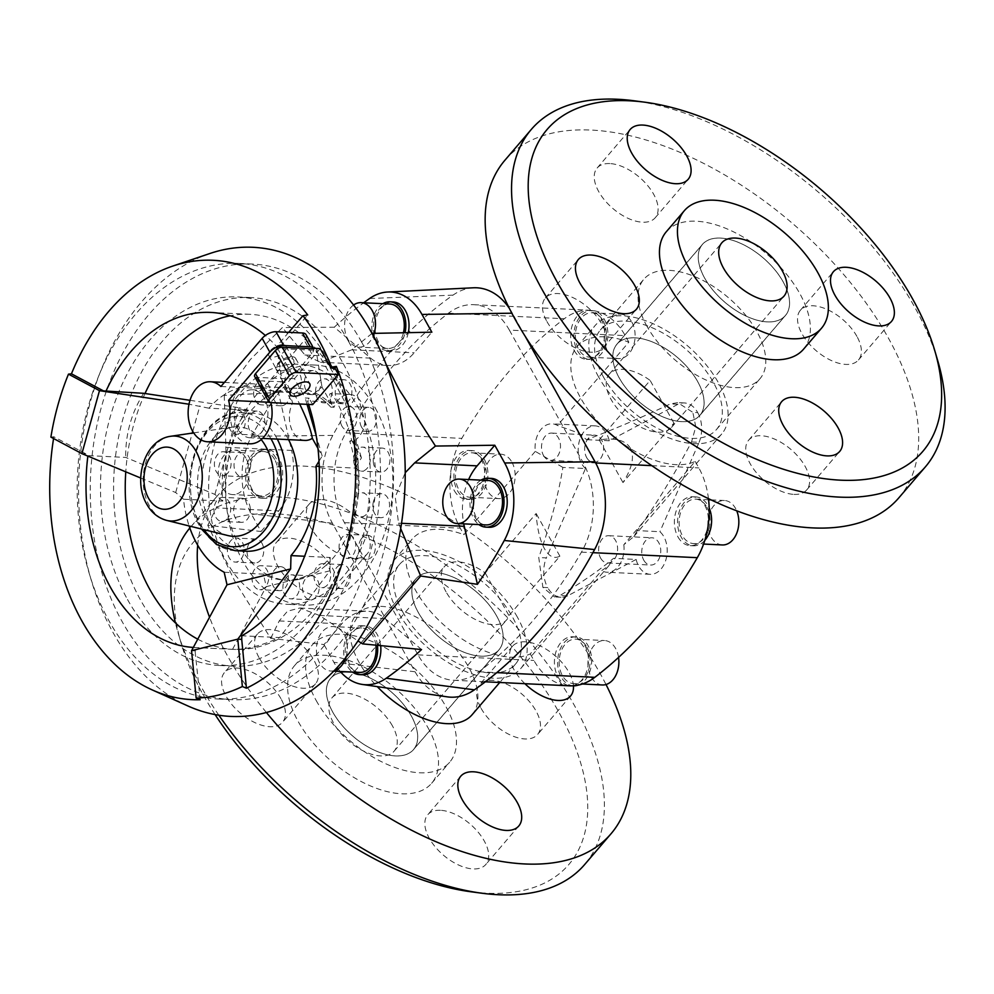 <?xml version="1.0" encoding="UTF-8"?>
<svg xmlns="http://www.w3.org/2000/svg" width="994" height="994" viewBox="0 0 994 994"><rect width="100%" height="100%" fill="white"/><g stroke="black" fill="none" stroke-linecap="round" stroke-linejoin="round"><path stroke-width="0.75" stroke-dasharray="4.97 3.73" d="M524.907 683.686A38.232 20.501 -139.4 0 1 514.072 669.819A38.232 20.501 -139.4 0 1 512.506 646.262A38.232 20.501 -139.4 0 1 539.854 645.789A38.232 20.501 -139.4 0 1 569.003 672.441A38.232 20.501 -139.4 0 1 573.439 685.81M481.084 708.312A38.232 20.501 40.6 0 0 510.233 734.976A38.232 20.501 40.6 0 0 537.58 734.504A38.232 20.501 40.6 0 0 536.014 710.946A38.232 20.501 40.6 0 0 506.865 684.294A38.232 20.501 40.6 0 0 479.518 684.767A38.232 20.501 40.6 0 0 481.084 708.312M321.957 499.609A38.232 20.501 -139.4 0 1 359.642 521.465A38.232 20.501 -139.4 0 1 367.295 553.795A38.232 20.501 -139.4 0 1 354.585 558.243A38.232 20.501 -139.4 0 1 316.9 536.387A38.232 20.501 -139.4 0 1 309.233 504.057A38.232 20.501 -139.4 0 1 321.957 499.609M321.596 596.748A38.232 20.501 40.6 0 0 334.307 592.3A38.232 20.501 40.6 0 0 326.653 559.97A38.232 20.501 40.6 0 0 288.968 538.114A38.232 20.501 40.6 0 0 276.245 542.562A38.232 20.501 40.6 0 0 283.911 574.892A38.232 20.501 40.6 0 0 321.596 596.748M259.024 657.593A38.232 20.501 -139.4 0 1 257.458 634.035A38.232 20.501 -139.4 0 1 284.806 633.563A38.232 20.501 -139.4 0 1 313.955 660.227A38.232 20.501 -139.4 0 1 315.52 683.773A38.232 20.501 -139.4 0 1 288.173 684.245A38.232 20.501 -139.4 0 1 259.024 657.593M280.967 698.72A38.232 20.501 40.6 0 0 251.817 672.068A38.232 20.501 40.6 0 0 224.47 672.54A38.232 20.501 40.6 0 0 226.036 696.098A38.232 20.501 40.6 0 0 255.185 722.75A38.232 20.501 40.6 0 0 282.532 722.278A38.232 20.501 40.6 0 0 280.967 698.72M440.454 810.296A38.232 20.501 40.6 0 0 427.743 814.745A38.232 20.501 40.6 0 0 435.409 847.074A38.232 20.501 40.6 0 0 473.094 868.93A38.232 20.501 40.6 0 0 485.805 864.482A38.232 20.501 40.6 0 0 478.139 832.152A38.232 20.501 40.6 0 0 440.454 810.296M197.694 545.197A259.397 139.098 -139.4 0 1 217.027 496.242A259.397 139.098 -139.4 0 1 402.607 493.049A259.397 139.098 -139.4 0 1 600.401 673.957A259.397 139.098 -139.4 0 1 606.017 684.518M266.38 712.487A259.397 139.098 -139.4 0 1 227.638 656.09A259.397 139.098 -139.4 0 1 209.548 617.262M189.829 528A259.397 139.098 -139.4 0 1 190.637 527.044A259.397 139.098 -139.4 0 1 376.217 523.85A259.397 139.098 -139.4 0 1 574.01 704.758A259.397 139.098 -139.4 0 1 584.609 864.594M218.854 715.22A259.397 139.098 -139.4 0 1 201.248 686.891A259.397 139.098 -139.4 0 1 178.001 632.594A259.397 139.098 -139.4 0 1 175.429 622.915M215.089 714.574A247.382 132.662 -139.4 0 1 203.273 695.005A247.382 132.662 -139.4 0 1 181.119 643.23A247.382 132.662 -139.4 0 1 301.12 516.843A247.382 132.662 -139.4 0 1 558.777 712.039A247.382 132.662 -139.4 0 1 471.268 891.817M402.57 611.633A76.451 41.002 40.6 0 0 460.868 664.949A76.451 41.002 40.6 0 0 515.563 664.004A76.451 41.002 40.6 0 0 512.432 616.901A76.451 41.002 40.6 0 0 454.134 563.573A76.451 41.002 40.6 0 0 399.439 564.517A76.451 41.002 40.6 0 0 402.57 611.633M472.075 714.761A76.451 41.002 40.6 0 0 468.944 667.645A76.451 41.002 40.6 0 0 410.659 614.329A76.451 41.002 40.6 0 0 355.951 615.274A76.451 41.002 40.6 0 0 359.082 662.389A76.451 41.002 40.6 0 0 377.26 686.618M427.929 727.633A90.317 48.433 -139.4 0 1 431.62 783.284A90.317 48.433 -139.4 0 1 367.01 784.403A90.317 48.433 -139.4 0 1 298.138 721.408A90.317 48.433 -139.4 0 1 294.448 665.756A90.317 48.433 -139.4 0 1 359.058 664.651A90.317 48.433 -139.4 0 1 427.929 727.633M316.129 700.41A90.317 48.433 40.6 0 0 385.001 763.392A90.317 48.433 40.6 0 0 449.611 762.286A90.317 48.433 40.6 0 0 445.921 706.635A90.317 48.433 40.6 0 0 377.049 643.652A90.317 48.433 40.6 0 0 312.439 644.758A90.317 48.433 40.6 0 0 316.129 700.41M585.528 468.509A22.937 15.929 92.7 0 1 581.565 463.515A22.937 15.929 92.7 0 1 580.086 438.752A22.937 15.929 92.7 0 1 595.257 425.892A22.937 15.929 92.7 0 1 606.762 434.105A22.937 15.929 92.7 0 1 609.285 440.764L677.933 404.285A26.304 18.277 92.7 0 1 684.369 402.943A26.304 18.277 92.7 0 1 697.689 412.597L692.83 412.361L695.788 426.799L691.538 441.945C673.51 476.039 655.419 505.586 637.241 530.61L659.904 531.703A22.937 15.929 92.7 0 1 663.855 536.698A22.937 15.929 92.7 0 1 665.346 561.448A22.937 15.929 92.7 0 1 650.163 574.308A22.937 15.929 92.7 0 1 638.67 566.095A22.937 15.929 92.7 0 1 636.135 559.436L613.484 558.355C601.059 569.04 583.205 581.44 559.92 595.555L554.466 596.947L542.886 587.379L538.76 557.535C550.763 523.155 558.802 493.123 562.865 467.416L585.528 468.509L546.327 557.895L538.76 557.535M562.865 467.416L535.281 451.375A22.937 15.929 92.7 0 1 552.105 423.829A22.937 15.929 92.7 0 1 557.472 425.469L577.738 432.713L586.634 439.683C613.161 429.669 641.068 417.753 670.366 403.924L677.784 402.632L692.83 412.361M543.507 455.488A13.655 9.48 -87.3 0 0 550.353 460.371A13.655 9.48 -87.3 0 0 559.386 452.717A13.655 9.48 -87.3 0 0 558.504 437.994A13.655 9.48 -87.3 0 0 551.658 433.098A13.655 9.48 -87.3 0 0 542.625 440.752A13.655 9.48 -87.3 0 0 543.507 455.488M586.659 457.563A13.655 9.48 -87.3 0 0 593.505 462.446A13.655 9.48 -87.3 0 0 602.538 454.792A13.655 9.48 -87.3 0 0 601.656 440.056A13.655 9.48 -87.3 0 0 594.81 435.173A13.655 9.48 -87.3 0 0 585.777 442.827A13.655 9.48 -87.3 0 0 586.659 457.563M600.612 558.081A13.655 9.48 -87.3 0 0 607.458 562.964A13.655 9.48 -87.3 0 0 616.491 555.311A13.655 9.48 -87.3 0 0 615.609 540.574A13.655 9.48 -87.3 0 0 608.763 535.691A13.655 9.48 -87.3 0 0 599.73 543.345A13.655 9.48 -87.3 0 0 600.612 558.081M643.764 560.156A13.655 9.48 -87.3 0 0 650.61 565.039A13.655 9.48 -87.3 0 0 659.643 557.385A13.655 9.48 -87.3 0 0 658.761 542.649A13.655 9.48 -87.3 0 0 651.915 537.766A13.655 9.48 -87.3 0 0 642.882 545.42A13.655 9.48 -87.3 0 0 643.764 560.156M375.297 408.074A120.137 83.459 92.7 0 1 383.063 537.729A120.137 83.459 92.7 0 1 303.568 605.085A120.137 83.459 92.7 0 1 243.344 562.095A120.137 83.459 92.7 0 1 235.566 432.427A120.137 83.459 92.7 0 1 315.073 365.071A120.137 83.459 92.7 0 1 375.297 408.074M421.555 649.554L385.2 618.603A54.608 37.934 -87.3 0 0 367.606 611.26A54.608 37.934 -87.3 0 0 341.675 623.934L324.007 644.559L270.703 638.347L234.882 581.316L207.783 525.292L261.074 531.504L251.209 513.761A62.647 43.512 92.7 0 1 251.581 436.267A460.21 319.683 92.7 0 1 278.432 392.406L224.271 395.413L250.239 359.629L282.408 327.548L334.307 327.188L370.663 358.138A54.608 37.934 -87.3 0 0 388.256 365.481A54.608 37.934 -87.3 0 0 414.187 352.808L431.856 332.182M270.703 638.347L279.227 620.939L287.49 611.186L299.84 608.017L319.472 615.448L357.964 640.919M400.694 528.609L398.544 523.155L395.252 496.975L405.217 472.697M330.803 407.13L334.034 407.291A24.03 16.687 92.7 0 1 349.689 394.456A24.03 16.687 92.7 0 1 349.826 394.456A120.137 83.459 -87.3 0 0 297.914 364.251A120.137 83.459 -87.3 0 0 218.419 431.607A120.137 83.459 -87.3 0 0 226.185 561.262A120.137 83.459 -87.3 0 0 286.409 604.265A120.137 83.459 -87.3 0 0 362.785 544.774A120.137 83.459 -87.3 0 0 365.009 421.742A120.137 83.459 -87.3 0 0 358.138 407.254A120.137 83.459 -87.3 0 0 349.826 394.456A24.03 16.687 92.7 0 1 361.741 403.055A24.03 16.687 92.7 0 1 365.009 421.742A24.03 16.687 92.7 0 1 352.994 441.361L349.764 441.199A24.03 16.687 -87.3 0 0 351.59 440.23C349.677 429.992 344.732 417.207 336.755 401.849C333.748 396.494 331.623 393.723 330.406 393.525C329.113 393.736 329.586 397.488 331.847 404.769A24.03 16.687 -87.3 0 0 330.803 407.13A96.12 66.772 -87.3 0 0 313.818 393.736L274.58 391.847A96.12 66.772 -87.3 0 0 254.302 386.219A96.12 66.772 -87.3 0 0 208.951 408.211L248.189 410.087A96.12 66.772 -87.3 0 0 227.017 451.077A96.12 66.772 -87.3 0 0 222.768 501.1L183.53 499.224A96.12 66.772 -87.3 0 0 189.133 525.963M339.849 402.682A12.015 8.35 92.7 0 1 335.5 389.027A12.015 8.35 92.7 0 1 344.148 379.758A12.015 8.35 92.7 0 1 347.291 380.814A12.015 8.35 92.7 0 1 351.627 394.481A12.015 8.35 92.7 0 1 342.992 403.75A12.015 8.35 92.7 0 1 339.849 402.682M352.994 441.361A96.12 66.772 92.7 0 1 355.753 451.425A12.015 8.35 92.7 0 1 362.549 447.126A12.015 8.35 92.7 0 1 370.141 456.184A12.015 8.35 92.7 0 1 361.394 471.131A12.015 8.35 92.7 0 1 358.598 470.274A12.015 8.35 92.7 0 1 353.802 462.073A12.015 8.35 92.7 0 1 355.753 451.425A96.12 66.772 92.7 0 1 358.598 470.274A96.12 66.772 92.7 0 1 358.399 493.844A12.015 8.35 92.7 0 1 362.151 492.776A12.015 8.35 92.7 0 1 369.693 507.176A12.015 8.35 92.7 0 1 360.996 516.781A12.015 8.35 92.7 0 1 355.218 512.892A12.015 8.35 92.7 0 1 353.454 502.38A12.015 8.35 92.7 0 1 358.399 493.844A96.12 66.772 92.7 0 1 355.218 512.892A96.12 66.772 92.7 0 1 347.925 534.362A12.015 8.35 92.7 0 1 347.999 534.362A12.015 8.35 92.7 0 1 355.094 541.208A12.015 8.35 92.7 0 1 353.889 553.633A12.015 8.35 92.7 0 1 346.856 558.367A12.015 8.35 92.7 0 1 339.352 549.844A12.015 8.35 92.7 0 1 340.954 539.096A12.015 8.35 92.7 0 1 347.925 534.362A96.12 66.772 92.7 0 1 339.352 549.844A96.12 66.772 92.7 0 1 326.392 564.965A12.015 8.35 92.7 0 1 330.691 575.65A12.015 8.35 92.7 0 1 325.87 586.348A12.015 8.35 92.7 0 1 321.758 587.653A12.015 8.35 92.7 0 1 314.129 573.799A12.015 8.35 92.7 0 1 318.801 564.952A12.015 8.35 92.7 0 1 322.913 563.648A12.015 8.35 92.7 0 1 326.392 564.965A96.12 66.772 92.7 0 1 314.129 573.799A96.12 66.772 92.7 0 1 298.101 579.577A12.015 8.35 92.7 0 1 298.66 592.051A12.015 8.35 92.7 0 1 291.167 598.848A12.015 8.35 92.7 0 1 290.695 598.835A12.015 8.35 92.7 0 1 283.675 592.238A12.015 8.35 92.7 0 1 284.557 580.024A12.015 8.35 92.7 0 1 291.366 574.83A12.015 8.35 92.7 0 1 291.838 574.843A12.015 8.35 92.7 0 1 298.101 579.577A96.12 66.772 92.7 0 1 287.564 580.26A96.12 66.772 92.7 0 1 284.557 580.024A96.12 66.772 92.7 0 1 268.616 575.302A12.015 8.35 92.7 0 1 259.807 589.703A12.015 8.35 92.7 0 1 256.651 588.647A12.015 8.35 92.7 0 1 252.016 578.259A12.015 8.35 92.7 0 1 256.502 567.276A12.015 8.35 92.7 0 1 260.95 565.71A12.015 8.35 92.7 0 1 264.093 566.766A12.015 8.35 92.7 0 1 268.616 575.302A96.12 66.772 92.7 0 1 256.502 567.276A96.12 66.772 92.7 0 1 243.803 553.012A12.015 8.35 92.7 0 1 235.205 562.07A12.015 8.35 92.7 0 1 229.179 557.771A12.015 8.35 92.7 0 1 228.21 545.358A12.015 8.35 92.7 0 1 235.503 538.089A12.015 8.35 92.7 0 1 236.361 538.065A12.015 8.35 92.7 0 1 242.374 542.364A12.015 8.35 92.7 0 1 243.803 553.012A96.12 66.772 92.7 0 1 239.38 545.868A96.12 66.772 92.7 0 1 235.503 538.089A96.12 66.772 92.7 0 1 228.57 517.091A12.015 8.35 92.7 0 1 221.774 521.39A12.015 8.35 92.7 0 1 214.182 512.332A12.015 8.35 92.7 0 1 222.929 497.398A12.015 8.35 92.7 0 1 225.725 498.242A12.015 8.35 92.7 0 1 230.521 506.455A12.015 8.35 92.7 0 1 228.57 517.091A96.12 66.772 92.7 0 1 225.725 498.242A96.12 66.772 92.7 0 1 225.924 474.672A12.015 8.35 92.7 0 1 222.171 475.741A12.015 8.35 92.7 0 1 214.629 461.34A12.015 8.35 92.7 0 1 223.327 451.736A12.015 8.35 92.7 0 1 229.105 455.625A12.015 8.35 92.7 0 1 230.869 466.136A12.015 8.35 92.7 0 1 225.924 474.672A96.12 66.772 92.7 0 1 229.105 455.625A96.12 66.772 92.7 0 1 236.41 434.154A12.015 8.35 92.7 0 1 236.323 434.154A12.015 8.35 92.7 0 1 229.229 427.308A12.015 8.35 92.7 0 1 230.434 414.883A12.015 8.35 92.7 0 1 237.479 410.149A12.015 8.35 92.7 0 1 244.971 418.673A12.015 8.35 92.7 0 1 243.368 429.42A12.015 8.35 92.7 0 1 236.41 434.154A96.12 66.772 92.7 0 1 244.971 418.673A96.12 66.772 92.7 0 1 257.931 403.564A12.015 8.35 92.7 0 1 253.644 392.866A12.015 8.35 92.7 0 1 258.465 382.168A12.015 8.35 92.7 0 1 262.565 380.864A12.015 8.35 92.7 0 1 270.194 394.717A12.015 8.35 92.7 0 1 265.522 403.564A12.015 8.35 92.7 0 1 261.41 404.869A12.015 8.35 92.7 0 1 257.931 403.564A96.12 66.772 92.7 0 1 270.194 394.717A96.12 66.772 92.7 0 1 286.235 388.94A12.015 8.35 92.7 0 1 285.663 376.465A12.015 8.35 92.7 0 1 293.168 369.681A12.015 8.35 92.7 0 1 293.628 369.681A12.015 8.35 92.7 0 1 300.648 376.279A12.015 8.35 92.7 0 1 299.766 388.492A12.015 8.35 92.7 0 1 292.957 393.686A12.015 8.35 92.7 0 1 292.484 393.686A12.015 8.35 92.7 0 1 286.235 388.94A96.12 66.772 92.7 0 1 296.759 388.256A96.12 66.772 92.7 0 1 299.766 388.492A96.12 66.772 92.7 0 1 315.707 393.214A96.12 66.772 92.7 0 1 327.821 401.241A12.015 8.35 92.7 0 1 323.373 402.818A12.015 8.35 92.7 0 1 320.23 401.75A12.015 8.35 92.7 0 1 315.707 393.214A12.015 8.35 92.7 0 1 324.529 378.813A12.015 8.35 92.7 0 1 327.672 379.882A12.015 8.35 92.7 0 1 332.307 390.257A12.015 8.35 92.7 0 1 327.821 401.241A96.12 66.772 92.7 0 1 334.034 407.291M312.576 394.63A12.015 8.35 92.7 0 1 312.104 394.618A12.015 8.35 92.7 0 1 304.326 382.553A12.015 8.35 92.7 0 1 312.787 370.613A12.015 8.35 92.7 0 1 313.247 370.625A12.015 8.35 92.7 0 1 321.025 382.678A12.015 8.35 92.7 0 1 312.576 394.63M285.141 404.496A12.015 8.35 92.7 0 1 281.029 405.8A12.015 8.35 92.7 0 1 273.4 396.42A12.015 8.35 92.7 0 1 278.084 383.112A12.015 8.35 92.7 0 1 282.184 381.808A12.015 8.35 92.7 0 1 289.826 391.189A12.015 8.35 92.7 0 1 285.141 404.496M262.988 430.365A12.015 8.35 92.7 0 1 255.943 435.099A12.015 8.35 92.7 0 1 248.848 428.252A12.015 8.35 92.7 0 1 250.053 415.827A12.015 8.35 92.7 0 1 257.098 411.094A12.015 8.35 92.7 0 1 264.193 417.94A12.015 8.35 92.7 0 1 262.988 430.365M250.488 467.081A12.015 8.35 92.7 0 1 241.79 476.685A12.015 8.35 92.7 0 1 234.249 462.285A12.015 8.35 92.7 0 1 242.946 452.68A12.015 8.35 92.7 0 1 250.488 467.081M250.14 507.387A12.015 8.35 92.7 0 1 241.393 522.335A12.015 8.35 92.7 0 1 233.801 513.277A12.015 8.35 92.7 0 1 242.548 498.329A12.015 8.35 92.7 0 1 250.14 507.387M261.994 543.308A12.015 8.35 92.7 0 1 262.776 556.267A12.015 8.35 92.7 0 1 254.824 563.002A12.015 8.35 92.7 0 1 248.798 558.703A12.015 8.35 92.7 0 1 248.028 545.743A12.015 8.35 92.7 0 1 255.98 539.009A12.015 8.35 92.7 0 1 261.994 543.308M283.712 567.711A12.015 8.35 92.7 0 1 288.061 581.378A12.015 8.35 92.7 0 1 279.426 590.647A12.015 8.35 92.7 0 1 276.27 589.579A12.015 8.35 92.7 0 1 271.934 575.911A12.015 8.35 92.7 0 1 280.569 566.642A12.015 8.35 92.7 0 1 283.712 567.711M310.985 575.774A12.015 8.35 92.7 0 1 311.457 575.774A12.015 8.35 92.7 0 1 319.236 587.839A12.015 8.35 92.7 0 1 310.787 599.78A12.015 8.35 92.7 0 1 310.314 599.78A12.015 8.35 92.7 0 1 302.536 587.715A12.015 8.35 92.7 0 1 310.985 575.774M338.42 565.897A12.015 8.35 92.7 0 1 342.532 564.592A12.015 8.35 92.7 0 1 350.174 573.985A12.015 8.35 92.7 0 1 345.49 587.292A12.015 8.35 92.7 0 1 341.377 588.597A12.015 8.35 92.7 0 1 333.736 579.204A12.015 8.35 92.7 0 1 338.42 565.897M360.573 540.04A12.015 8.35 92.7 0 1 367.618 535.306A12.015 8.35 92.7 0 1 374.713 542.152A12.015 8.35 92.7 0 1 373.508 554.577A12.015 8.35 92.7 0 1 366.475 559.311A12.015 8.35 92.7 0 1 359.381 552.465A12.015 8.35 92.7 0 1 360.573 540.04M373.073 503.312A12.015 8.35 92.7 0 1 381.771 493.72A12.015 8.35 92.7 0 1 389.313 508.12A12.015 8.35 92.7 0 1 380.615 517.725A12.015 8.35 92.7 0 1 373.073 503.312M373.421 463.005A12.015 8.35 92.7 0 1 382.168 448.07A12.015 8.35 92.7 0 1 389.76 457.128A12.015 8.35 92.7 0 1 381.013 472.063A12.015 8.35 92.7 0 1 373.421 463.005M389.884 304.027A22.253 15.457 -87.3 0 0 375.16 316.502A22.253 15.457 -87.3 0 0 376.589 340.52A22.253 15.457 -87.3 0 0 387.747 348.484A22.253 15.457 -87.3 0 0 403.489 332.568M353.591 305.009A22.253 15.457 -87.3 0 0 347.825 339.14A22.253 15.457 -87.3 0 0 358.971 347.105A22.253 15.457 -87.3 0 0 374.241 332.965M408.335 332.505A24.477 16.997 92.7 0 1 390.841 350.857A24.477 16.997 92.7 0 1 378.565 342.098A24.477 16.997 92.7 0 1 376.987 315.682A24.477 16.997 92.7 0 1 393.177 301.965M382.802 303.692A24.477 16.997 -87.3 0 0 375.372 341.948A24.477 16.997 -87.3 0 0 387.648 350.696A24.477 16.997 -87.3 0 0 405.092 332.543M488.079 480.475A22.253 15.457 -87.3 0 0 473.355 492.937A22.253 15.457 -87.3 0 0 474.797 516.955A22.253 15.457 -87.3 0 0 485.954 524.919M489.036 527.292A24.477 16.997 92.7 0 1 476.772 518.533A24.477 16.997 92.7 0 1 475.194 492.117A24.477 16.997 92.7 0 1 491.384 478.4M481.009 480.127A24.477 16.997 -87.3 0 0 473.579 518.383A24.477 16.997 -87.3 0 0 478.872 524.571M274.667 459.476A22.253 15.457 -87.3 0 0 263.522 451.524A22.253 15.457 -87.3 0 0 248.798 463.987A22.253 15.457 -87.3 0 0 250.227 488.004A22.253 15.457 -87.3 0 0 261.385 495.969A22.253 15.457 -87.3 0 0 276.108 483.494A22.253 15.457 -87.3 0 0 274.667 459.476M245.891 458.097A22.253 15.457 -87.3 0 0 234.746 450.145A22.253 15.457 -87.3 0 0 220.022 462.608A22.253 15.457 -87.3 0 0 221.463 486.625A22.253 15.457 -87.3 0 0 232.608 494.59A22.253 15.457 -87.3 0 0 247.332 482.115A22.253 15.457 -87.3 0 0 245.891 458.097M252.203 489.582A24.477 16.997 92.7 0 1 250.625 463.167A24.477 16.997 92.7 0 1 266.814 449.45A24.477 16.997 92.7 0 1 279.09 458.209A24.477 16.997 92.7 0 1 280.668 484.625A24.477 16.997 92.7 0 1 264.479 498.342A24.477 16.997 92.7 0 1 252.203 489.582M275.897 458.06A24.477 16.997 -87.3 0 0 263.621 449.3A24.477 16.997 -87.3 0 0 247.431 463.018A24.477 16.997 -87.3 0 0 249.009 489.433A24.477 16.997 -87.3 0 0 261.285 498.193A24.477 16.997 -87.3 0 0 277.475 484.463A24.477 16.997 -87.3 0 0 275.897 458.06M375.844 645.156A22.253 15.457 -87.3 0 0 372.874 635.911A22.253 15.457 -87.3 0 0 361.717 627.959A22.253 15.457 -87.3 0 0 346.993 640.422A22.253 15.457 -87.3 0 0 348.434 664.439A22.253 15.457 -87.3 0 0 359.592 672.404M345.962 657.295A22.253 15.457 -87.3 0 0 344.098 634.532A22.253 15.457 -87.3 0 0 332.94 626.58A22.253 15.457 -87.3 0 0 318.217 639.043A22.253 15.457 -87.3 0 0 319.658 663.06A22.253 15.457 -87.3 0 0 330.816 671.025A22.253 15.457 -87.3 0 0 334.158 670.664M362.686 674.777A24.477 16.997 92.7 0 1 350.41 666.017A24.477 16.997 92.7 0 1 348.832 639.602A24.477 16.997 92.7 0 1 365.022 625.885A24.477 16.997 92.7 0 1 377.298 634.644A24.477 16.997 92.7 0 1 380.665 645.615M377.447 645.305A24.477 16.997 -87.3 0 0 374.092 634.495A24.477 16.997 -87.3 0 0 361.828 625.735A24.477 16.997 -87.3 0 0 345.626 639.453A24.477 16.997 -87.3 0 0 347.217 665.868A24.477 16.997 -87.3 0 0 352.51 672.056M535.281 451.375L463.9 534.685A83.347 44.693 40.6 0 0 412.199 539.034A83.347 44.693 40.6 0 0 415.604 590.386A83.347 44.693 40.6 0 0 530.262 653.915L601.643 570.606L608.701 565.884L613.484 558.355M637.241 530.61L633.824 536.574L623.834 544.7L695.204 461.39A83.347 44.693 -139.4 0 1 616.218 438.677M517.389 617.137A83.347 44.693 40.6 0 0 453.836 559.001A83.347 44.693 40.6 0 0 394.208 560.032A83.347 44.693 40.6 0 0 397.612 611.397A83.347 44.693 40.6 0 0 461.166 669.521A83.347 44.693 40.6 0 0 520.794 668.49A83.347 44.693 40.6 0 0 517.389 617.137M392.456 725.931A40.953 21.967 40.6 0 0 361.232 697.366A40.953 21.967 40.6 0 0 331.934 697.875A40.953 21.967 40.6 0 0 333.599 723.11A40.953 21.967 40.6 0 0 364.835 751.675A40.953 21.967 40.6 0 0 394.133 751.166A40.953 21.967 40.6 0 0 392.456 725.931M446.07 591.852A40.953 21.967 -139.4 0 1 444.393 566.617A40.953 21.967 -139.4 0 1 485.196 572.954L536.139 513.5C537.158 528.535 539.904 540.239 544.401 548.589C548.999 556.565 554.167 559.1 559.895 556.193L508.965 615.646A40.953 21.967 -139.4 0 1 506.605 619.908A40.953 21.967 -139.4 0 1 477.294 620.418A40.953 21.967 -139.4 0 1 446.07 591.852M606.675 430.501A83.347 44.693 -139.4 0 1 580.558 397.873A83.347 44.693 -139.4 0 1 577.154 346.508A83.347 44.693 -139.4 0 1 628.842 342.16L557.472 425.469M598.55 376.863A83.347 44.693 -139.4 0 1 595.145 325.51A83.347 44.693 -139.4 0 1 654.773 324.479A83.347 44.693 -139.4 0 1 718.327 382.603A83.347 44.693 -139.4 0 1 721.731 433.968A83.347 44.693 -139.4 0 1 662.103 434.999A83.347 44.693 -139.4 0 1 598.55 376.863M630.395 448.232C625.586 440.243 615.187 437.459 599.208 439.882L650.151 380.429A40.953 21.967 40.6 0 0 609.334 374.092A40.953 21.967 40.6 0 0 611.012 399.327A40.953 21.967 40.6 0 0 642.248 427.892A40.953 21.967 40.6 0 0 671.546 427.383A40.953 21.967 40.6 0 0 673.907 423.121L622.977 482.575C632.196 468.025 634.669 456.569 630.395 448.232M666.328 231.714A90.317 48.433 -139.4 0 1 730.938 230.608A90.317 48.433 -139.4 0 1 799.81 293.59A90.317 48.433 -139.4 0 1 803.5 349.242M603.507 377.099A76.451 41.002 -139.4 0 1 600.376 329.996A76.451 41.002 -139.4 0 1 655.071 329.051A76.451 41.002 -139.4 0 1 713.369 382.367A76.451 41.002 -139.4 0 1 716.5 429.483A76.451 41.002 -139.4 0 1 661.793 430.427A76.451 41.002 -139.4 0 1 603.507 377.099M646.995 326.355A76.451 41.002 -139.4 0 1 643.864 279.239A76.451 41.002 -139.4 0 1 698.558 278.295A76.451 41.002 -139.4 0 1 756.856 331.611A76.451 41.002 -139.4 0 1 759.975 378.726A76.451 41.002 -139.4 0 1 705.28 379.671A76.451 41.002 -139.4 0 1 646.995 326.355M937.938 361.406A259.397 139.098 40.6 0 0 914.691 307.109A259.397 139.098 40.6 0 0 633.687 100.729M898.911 497.758A259.397 139.098 40.6 0 0 888.301 337.91A259.397 139.098 40.6 0 0 690.507 157.015A259.397 139.098 40.6 0 0 504.94 160.208M609.856 163.575A38.232 20.501 40.6 0 0 597.145 168.023A38.232 20.501 40.6 0 0 604.799 200.353A38.232 20.501 40.6 0 0 642.484 222.209A38.232 20.501 40.6 0 0 655.208 217.761A38.232 20.501 40.6 0 0 647.541 185.431A38.232 20.501 40.6 0 0 609.856 163.575M546.936 321.559A38.232 20.501 40.6 0 0 576.085 348.211A38.232 20.501 40.6 0 0 603.433 347.738A38.232 20.501 40.6 0 0 601.867 324.181A38.232 20.501 40.6 0 0 572.718 297.529A38.232 20.501 40.6 0 0 545.371 298.001A38.232 20.501 40.6 0 0 546.936 321.559M793.982 494.391A38.232 20.501 40.6 0 0 806.693 489.943A38.232 20.501 40.6 0 0 799.039 457.613A38.232 20.501 40.6 0 0 761.354 435.757A38.232 20.501 40.6 0 0 748.644 440.205A38.232 20.501 40.6 0 0 756.297 472.535A38.232 20.501 40.6 0 0 793.982 494.391M856.915 336.407A38.232 20.501 40.6 0 0 827.766 309.755A38.232 20.501 40.6 0 0 800.418 310.227A38.232 20.501 40.6 0 0 801.984 333.773A38.232 20.501 40.6 0 0 831.133 360.437A38.232 20.501 40.6 0 0 858.481 359.965A38.232 20.501 40.6 0 0 856.915 336.407M603.097 320.751A22.253 15.457 92.7 0 1 604.526 344.756A22.253 15.457 92.7 0 1 589.815 357.231A22.253 15.457 92.7 0 1 578.657 349.267A22.253 15.457 92.7 0 1 577.216 325.262A22.253 15.457 92.7 0 1 591.939 312.787A22.253 15.457 92.7 0 1 603.097 320.751M631.873 322.131A22.253 15.457 92.7 0 1 633.302 346.136A22.253 15.457 92.7 0 1 618.579 358.61A22.253 15.457 92.7 0 1 607.433 350.646A22.253 15.457 92.7 0 1 605.992 326.641A22.253 15.457 92.7 0 1 620.716 314.166A22.253 15.457 92.7 0 1 631.873 322.131M574.234 350.547A24.477 16.997 -87.3 0 0 586.51 359.306A24.477 16.997 -87.3 0 0 602.699 345.577A24.477 16.997 -87.3 0 0 601.121 319.173A24.477 16.997 -87.3 0 0 588.846 310.414A24.477 16.997 -87.3 0 0 572.656 324.131A24.477 16.997 -87.3 0 0 574.234 350.547M604.315 319.322A24.477 16.997 92.7 0 1 605.893 345.738A24.477 16.997 92.7 0 1 589.703 359.455A24.477 16.997 92.7 0 1 577.439 350.696A24.477 16.997 92.7 0 1 575.849 324.28A24.477 16.997 92.7 0 1 592.051 310.563A24.477 16.997 92.7 0 1 604.315 319.322M706.809 507.089A22.253 15.457 92.7 0 1 708.25 531.107A22.253 15.457 92.7 0 1 693.526 543.569A22.253 15.457 92.7 0 1 682.369 535.617A22.253 15.457 92.7 0 1 680.94 511.599A22.253 15.457 92.7 0 1 695.651 499.125A22.253 15.457 92.7 0 1 706.809 507.089M722.303 544.948A22.253 15.457 92.7 0 1 711.145 536.996A22.253 15.457 92.7 0 1 709.704 512.979A22.253 15.457 92.7 0 1 724.427 500.504A22.253 15.457 92.7 0 1 735.585 508.468A22.253 15.457 92.7 0 1 736.716 510.804M677.958 536.884A24.477 16.997 -87.3 0 0 690.221 545.644A24.477 16.997 -87.3 0 0 706.411 531.927A24.477 16.997 -87.3 0 0 704.833 505.511A24.477 16.997 -87.3 0 0 692.569 496.751A24.477 16.997 -87.3 0 0 676.367 510.469A24.477 16.997 -87.3 0 0 677.958 536.884M704.821 540.363A24.477 16.997 92.7 0 1 693.414 545.793A24.477 16.997 92.7 0 1 681.151 537.033A24.477 16.997 92.7 0 1 679.573 510.63A24.477 16.997 92.7 0 1 695.763 496.901A24.477 16.997 92.7 0 1 708.026 505.66A24.477 16.997 92.7 0 1 709.182 508.021M483.134 460.769A22.253 15.457 92.7 0 1 484.575 484.774A22.253 15.457 92.7 0 1 469.851 497.248A22.253 15.457 92.7 0 1 458.694 489.284A22.253 15.457 92.7 0 1 457.252 465.279A22.253 15.457 92.7 0 1 471.976 452.804A22.253 15.457 92.7 0 1 483.134 460.769M511.91 462.148A22.253 15.457 92.7 0 1 513.351 486.153A22.253 15.457 92.7 0 1 498.628 498.628A22.253 15.457 92.7 0 1 487.47 490.663A22.253 15.457 92.7 0 1 486.029 466.658A22.253 15.457 92.7 0 1 500.752 454.183A22.253 15.457 92.7 0 1 511.91 462.148M454.283 490.564A24.477 16.997 -87.3 0 0 466.546 499.311A24.477 16.997 -87.3 0 0 482.736 485.594A24.477 16.997 -87.3 0 0 481.158 459.191A24.477 16.997 -87.3 0 0 468.895 450.431A24.477 16.997 -87.3 0 0 452.692 464.148A24.477 16.997 -87.3 0 0 454.283 490.564M484.351 459.34A24.477 16.997 92.7 0 1 485.942 485.755A24.477 16.997 92.7 0 1 469.74 499.473A24.477 16.997 92.7 0 1 457.476 490.713A24.477 16.997 92.7 0 1 455.886 464.297A24.477 16.997 92.7 0 1 472.088 450.58A24.477 16.997 92.7 0 1 484.351 459.34M586.845 647.106A22.253 15.457 92.7 0 1 588.286 671.112A22.253 15.457 92.7 0 1 573.563 683.586A22.253 15.457 92.7 0 1 562.418 675.622A22.253 15.457 92.7 0 1 560.976 651.617A22.253 15.457 92.7 0 1 575.7 639.142A22.253 15.457 92.7 0 1 586.845 647.106M602.339 684.965A22.253 15.457 92.7 0 1 591.182 677.001A22.253 15.457 92.7 0 1 589.753 652.996A22.253 15.457 92.7 0 1 604.464 640.521A22.253 15.457 92.7 0 1 615.621 648.486A22.253 15.457 92.7 0 1 618.554 657.407M557.994 676.902A24.477 16.997 -87.3 0 0 570.258 685.661A24.477 16.997 -87.3 0 0 586.46 671.932A24.477 16.997 -87.3 0 0 584.87 645.528A24.477 16.997 -87.3 0 0 572.606 636.769A24.477 16.997 -87.3 0 0 556.416 650.486A24.477 16.997 -87.3 0 0 557.994 676.902M573.463 685.81A24.477 16.997 92.7 0 1 561.188 677.051A24.477 16.997 92.7 0 1 559.61 650.635A24.477 16.997 92.7 0 1 575.799 636.918A24.477 16.997 92.7 0 1 588.075 645.678A24.477 16.997 92.7 0 1 577.825 685.214M308.612 404.421A167.725 116.522 -87.3 0 0 307.419 400.905L345.241 402.719L330.095 374.154L316.08 350.323L278.258 348.509L280.457 346.732L276.531 346.546L294.435 378.702L320.217 348.596M193.308 647.429A167.725 116.522 -87.3 0 0 194.638 647.504A167.725 116.522 -87.3 0 0 194.725 647.516L232.546 649.331C245.356 649.852 261.049 645.938 279.625 637.589L241.803 635.775M197.756 639.179A167.725 116.522 -87.3 0 0 233.876 649.393A167.725 116.522 -87.3 0 0 344.856 555.348A167.725 116.522 -87.3 0 0 334.009 374.34A167.725 116.522 -87.3 0 0 249.929 314.315A167.725 116.522 -87.3 0 0 230.198 315.769M127.493 599.481A184.499 128.164 -87.3 0 0 219.985 665.52A184.499 128.164 -87.3 0 0 342.073 562.082A184.499 128.164 -87.3 0 0 330.145 362.959A184.499 128.164 -87.3 0 0 237.653 296.933A184.499 128.164 -87.3 0 0 115.565 400.371A184.499 128.164 -87.3 0 0 127.493 599.481M343.228 363.593A184.499 128.164 92.7 0 1 355.156 562.703A184.499 128.164 92.7 0 1 233.068 666.142A184.499 128.164 92.7 0 1 140.576 600.115A184.499 128.164 92.7 0 1 128.648 400.992A184.499 128.164 92.7 0 1 250.737 297.554A184.499 128.164 92.7 0 1 343.228 363.593M361.642 342.085A218.046 151.473 -87.3 0 0 252.339 264.056A218.046 151.473 -87.3 0 0 108.06 386.293A218.046 151.473 -87.3 0 0 122.15 621.61A218.046 151.473 -87.3 0 0 231.465 699.652A218.046 151.473 -87.3 0 0 375.744 577.402A218.046 151.473 -87.3 0 0 361.642 342.085M348.571 341.464A218.046 151.473 -87.3 0 0 239.256 263.422A218.046 151.473 -87.3 0 0 94.977 385.672A218.046 151.473 -87.3 0 0 109.079 620.989A218.046 151.473 -87.3 0 0 218.382 699.018A218.046 151.473 -87.3 0 0 362.661 576.781A218.046 151.473 -87.3 0 0 348.571 341.464M209.833 253.52A234.82 163.128 -87.3 0 0 112.943 632.37A234.82 163.128 -87.3 0 0 188.139 706.063M304.934 440.417A24.03 16.687 92.7 0 1 292.882 431.818A24.03 16.687 92.7 0 1 292.609 402.893C290.347 395.6 289.875 391.86 291.167 391.648C292.385 391.847 294.51 394.618 297.517 399.973L299.641 403.986M238.001 429.184A24.03 16.687 92.7 0 1 236.448 403.253A24.03 16.687 92.7 0 1 252.352 389.785A24.03 16.687 92.7 0 1 264.392 398.383A24.03 16.687 92.7 0 1 265.945 424.314A24.03 16.687 92.7 0 1 250.041 437.782A24.03 16.687 92.7 0 1 238.001 429.184M278.581 370.849A11.182 5.355 -29.1 0 1 276.121 369.271A11.182 5.355 -29.1 0 1 280.271 361.157A11.182 5.355 -29.1 0 1 292.025 356.672A11.182 5.355 -29.1 0 1 295.653 358.399A11.182 5.355 -29.1 0 1 292.149 365.991A11.182 5.355 -29.1 0 1 281.066 370.973L280.793 370.501A9.778 4.697 -29.1 0 1 279.476 370.538A9.778 4.697 -29.1 0 1 278.308 370.377L278.581 370.849A9.778 4.697 -29.1 0 1 276.556 369.495A9.778 4.697 -29.1 0 1 280.196 362.4A9.778 4.697 -29.1 0 1 290.484 358.474A9.778 4.697 -29.1 0 1 293.665 359.99A9.778 4.697 -29.1 0 1 290.658 366.562A9.778 4.697 -29.1 0 1 281.066 370.973M278.308 370.377A11.182 5.355 150.9 0 0 279.476 370.526A11.182 5.355 150.9 0 0 280.793 370.501M254.663 376.502A5.467 2.622 150.9 0 0 256.44 377.347L290.77 378.987L270.778 402.334A30.031 20.862 92.7 0 1 270.853 402.607M249.755 443.784A30.031 20.862 92.7 0 1 234.696 433.036A30.031 20.862 92.7 0 1 232.758 400.619A30.031 20.862 92.7 0 1 252.638 383.783A30.031 20.862 92.7 0 1 263.087 388.517L304.338 340.37A10.922 5.231 150.9 0 0 306.028 334.68M270.778 402.334L269.225 402.259M282.793 344.657A9.778 4.697 150.9 0 0 272.505 348.583A9.778 4.697 150.9 0 0 268.865 355.678A9.778 4.697 150.9 0 0 272.045 357.194A9.778 4.697 150.9 0 0 282.333 353.268A9.778 4.697 150.9 0 0 285.974 346.161A9.778 4.697 150.9 0 0 282.793 344.657M261.223 439.584A54.832 38.083 -87.3 0 0 233.118 427.047A54.832 38.083 -87.3 0 0 200.887 460.93A54.832 38.083 -87.3 0 0 205.572 516.694A54.832 38.083 -87.3 0 0 227.912 535.555M246.388 551.223A69.083 47.985 92.7 0 1 211.759 526.497A69.083 47.985 92.7 0 1 207.299 451.947A69.083 47.985 92.7 0 1 253.01 413.218A69.083 47.985 92.7 0 1 287.639 437.944A69.083 47.985 92.7 0 1 288.546 439.634M290.77 378.987L311.756 353.715A10.922 5.231 150.9 0 0 313.582 348.285L313.843 348.757M220.904 386.492L263.087 388.517M290.509 378.515L294.435 378.702L305.17 397.998L309.097 398.184L307.419 400.905M312.675 404.608L309.097 398.184M288.707 332.331L276.531 346.546L282.768 385.212L292.609 402.893M313.818 393.736L322.006 387.088L331.847 404.769M319.198 466.372L355.206 468.099A96.12 66.772 -87.3 0 0 349.764 441.199M224.172 572.258L263.41 574.134A96.12 66.772 -87.3 0 0 284.334 580.111A96.12 66.772 -87.3 0 0 298.063 578.732A96.12 66.772 -87.3 0 0 330.232 557.485L304.586 556.255M317.943 448.393L322.18 456.022L316.179 435.534M307.034 404.347L305.17 397.998M140.738 478.039L175.677 492.539L183.53 499.224M222.768 501.1L214.915 494.416L125.729 457.426L87.919 455.612L85.819 453.823L81.893 453.637M330.232 557.485L329.884 570.804L279.625 637.589M329.884 570.804L266.255 586.659L263.41 574.134M351.59 440.23L361.418 457.899L355.206 468.099M214.915 494.416L239.132 407.751L248.189 410.087M282.768 385.212L274.58 391.847M322.006 387.088L316.08 350.323M50.893 437.099L53.85 436.776A219.935 152.778 -87.3 0 0 53.564 438.528M85.819 453.823L53.85 436.776M200.204 699.726L194.725 647.516M191.569 650.685L195.483 650.871M145.012 393.5A167.725 116.522 -87.3 0 0 125.766 471.839M232.546 649.331L266.255 586.659M345.241 402.719L361.418 457.899M318.987 461.266L322.18 456.022M143.645 393.301C131.357 412.908 125.381 434.291 125.729 457.426M190.003 400.309L239.132 407.751M208.951 408.211L188.997 404.223M175.677 492.539L192.289 433.086M192.749 431.421L199.893 405.863M278.258 348.509A167.725 116.522 -87.3 0 0 265.348 335.475M280.457 346.732L307.705 314.924M559.895 556.193L536.139 513.5M677.933 404.285L670.366 403.924M691.538 441.945L699.105 442.305L659.904 531.703M697.689 412.597A26.304 18.277 92.7 0 1 699.105 442.305M628.842 342.16L625.226 335.649A70.996 49.315 -87.3 0 0 589.641 310.24A70.996 49.315 -87.3 0 0 564.306 318.739A468.559 325.485 -87.3 0 0 461.812 438.379A70.996 49.315 -87.3 0 0 460.272 528.174L463.9 534.685M509.363 330.095L582.981 462.347A70.996 49.315 92.7 0 1 581.453 552.13A468.559 325.485 92.7 0 1 478.946 671.77A70.996 49.315 92.7 0 1 453.624 680.269A70.996 49.315 92.7 0 1 418.027 654.872L344.421 522.62A70.996 49.315 92.7 0 1 345.949 432.825A468.559 325.485 92.7 0 1 448.456 313.197A70.996 49.315 92.7 0 1 473.778 304.686A70.996 49.315 92.7 0 1 509.363 330.095L625.226 335.649M708.474 498.665A70.996 49.315 -87.3 0 0 698.832 467.901L695.204 461.39M673.907 423.121L650.151 380.429M623.834 544.7A22.937 15.929 92.7 0 1 607.011 572.246A22.937 15.929 92.7 0 1 601.643 570.606M530.262 653.915L533.89 660.426A70.996 49.315 -87.3 0 0 569.475 685.823M636.135 559.436L567.487 595.928L559.92 595.555M485.196 572.954L508.965 615.646M599.208 439.882L622.977 482.575M542.886 587.379L547.731 587.616A26.304 18.277 92.7 0 1 546.327 557.895M567.487 595.928A26.304 18.277 92.7 0 1 561.051 597.257A26.304 18.277 92.7 0 1 547.731 587.616M473.405 287.788A70.996 49.315 -87.3 0 0 452.991 295.143A468.559 325.485 -87.3 0 0 332.816 435.409A70.996 49.315 -87.3 0 0 332.394 523.217L415.07 671.77A70.996 49.315 -87.3 0 0 447.337 696.856M525.18 336.283L512.332 313.197A70.996 49.315 -87.3 0 0 509.313 308.289M372.004 333.412L351.727 349.813L320.503 362.226L304.934 354.995L282.408 327.548M334.307 327.188A460.21 319.683 92.7 0 1 363.667 302.772M374.924 338.979L386.032 364.177M224.271 395.413L225.874 447.288L291.59 450.431L278.432 392.406M225.837 446.766C226.818 471.119 223.575 491.608 216.12 508.232M261.074 531.504L278.755 510.879L216.294 507.884L207.783 525.292M340.246 671.472A62.647 43.512 92.7 0 1 333.885 662.302L324.007 644.559M278.755 510.879A54.608 37.934 -87.3 0 0 291.59 450.431M468.621 479.53A54.608 37.934 -87.3 0 0 463.751 523.85M609.285 440.764L586.634 439.683M496.739 616.143A54.608 29.286 40.6 0 0 455.103 578.061A54.608 29.286 40.6 0 0 416.026 578.732A54.608 29.286 40.6 0 0 418.263 612.379A54.608 29.286 40.6 0 0 459.899 650.461A54.608 29.286 40.6 0 0 498.976 649.79A54.608 29.286 40.6 0 0 496.739 616.143A54.67 29.311 -139.4 0 1 499.013 649.827A54.67 29.311 -139.4 0 1 459.911 650.498A54.67 29.311 -139.4 0 1 418.226 612.379A54.67 29.311 -139.4 0 1 415.989 578.694A54.67 29.311 -139.4 0 1 455.103 578.023A54.67 29.311 -139.4 0 1 496.776 616.143M332.791 712.139A54.608 29.286 -139.4 0 1 330.555 678.492A54.608 29.286 -139.4 0 1 369.631 677.821A54.608 29.286 -139.4 0 1 411.267 715.904A54.608 29.286 -139.4 0 1 413.504 749.551A54.608 29.286 -139.4 0 1 374.427 750.221A54.608 29.286 -139.4 0 1 332.791 712.139M411.305 715.904A54.67 29.311 -139.4 0 1 413.541 749.588A54.67 29.311 -139.4 0 1 374.44 750.259A54.67 29.311 -139.4 0 1 332.754 712.139A54.67 29.311 -139.4 0 1 330.517 678.455A54.67 29.311 -139.4 0 1 369.631 677.784A54.67 29.311 -139.4 0 1 411.305 715.904M697.676 381.621A54.608 29.286 -139.4 0 1 699.913 415.268A54.608 29.286 -139.4 0 1 660.836 415.939A54.608 29.286 -139.4 0 1 619.2 377.857A54.608 29.286 -139.4 0 1 616.963 344.21A54.608 29.286 -139.4 0 1 656.04 343.539A54.608 29.286 -139.4 0 1 697.676 381.621M704.671 278.096A54.608 29.286 40.6 0 0 746.308 316.179A54.608 29.286 40.6 0 0 785.384 315.508A54.608 29.286 40.6 0 0 783.148 281.861A54.608 29.286 40.6 0 0 741.512 243.778A54.608 29.286 40.6 0 0 702.435 244.449A54.608 29.286 40.6 0 0 704.671 278.096M697.713 381.621A54.67 29.311 40.6 0 0 656.028 343.502A54.67 29.311 40.6 0 0 616.926 344.172A54.67 29.311 40.6 0 0 619.163 377.857A54.67 29.311 40.6 0 0 660.836 415.977A54.67 29.311 40.6 0 0 699.95 415.306A54.67 29.311 40.6 0 0 697.713 381.621M783.185 281.861A54.67 29.311 40.6 0 0 741.499 243.741A54.67 29.311 40.6 0 0 702.398 244.412A54.67 29.311 40.6 0 0 704.634 278.096A54.67 29.311 40.6 0 0 746.308 316.216A54.67 29.311 40.6 0 0 785.422 315.545A54.67 29.311 40.6 0 0 783.185 281.861M361.567 427.097A12.015 8.35 92.7 0 1 360.785 414.125A12.015 8.35 92.7 0 1 368.737 407.391A12.015 8.35 92.7 0 1 374.763 411.69A12.015 8.35 92.7 0 1 375.533 424.662A12.015 8.35 92.7 0 1 367.594 431.396A12.015 8.35 92.7 0 1 361.567 427.097M341.948 426.153A12.015 8.35 92.7 0 1 341.166 413.193A12.015 8.35 92.7 0 1 349.118 406.447A12.015 8.35 92.7 0 1 355.144 410.746A12.015 8.35 92.7 0 1 355.914 423.717A12.015 8.35 92.7 0 1 347.975 430.452A12.015 8.35 92.7 0 1 341.948 426.153M170.72 436.279A42.506 29.534 -87.3 0 0 145.733 462.545A42.506 29.534 -87.3 0 0 149.361 505.784A42.506 29.534 -87.3 0 0 166.694 520.409M235.131 550.688A69.083 47.985 92.7 0 1 200.502 525.963A69.083 47.985 92.7 0 1 196.029 451.413A69.083 47.985 92.7 0 1 241.741 412.684A69.083 47.985 92.7 0 1 276.369 437.41A69.083 47.985 92.7 0 1 277.289 439.087M270.977 438.789A65.244 45.326 -87.3 0 0 207.498 431.918A65.244 45.326 -87.3 0 0 199.844 523.366A65.244 45.326 -87.3 0 0 203.832 529.603M311.756 353.715L304.338 340.37M256.44 377.347L270.492 402.595M582.981 462.347L595.667 462.956M651.778 465.639L698.832 467.901M418.027 654.872L533.89 660.426M344.421 522.62L460.272 528.174M351.727 349.813L414.187 352.808M304.934 354.995L370.663 358.138M279.227 620.939L341.675 623.934M319.472 615.448L385.2 618.603M332.816 435.409L251.581 436.267M332.394 523.217L251.209 513.761M452.991 295.143L369.606 298.511M401.526 523.304L398.544 523.155M415.07 671.77L333.885 662.302M345.949 432.825L461.812 438.379M478.946 671.77L496.776 672.627M581.453 552.13L592.884 552.676M448.456 313.197L564.306 318.739M570.568 695.999L537.58 734.504M367.295 553.795L334.307 592.3M257.458 634.035L224.47 672.54M460.731 776.239L427.743 814.745M515.563 664.004L499.733 682.48M431.62 783.284L449.611 762.286M595.257 425.892L552.105 423.829M550.353 460.371L593.505 462.446M607.458 562.964L650.61 565.039M315.073 365.071L297.914 364.251M344.148 379.758L324.529 378.813M312.104 394.618L292.484 393.686M281.029 405.8L261.41 404.869M255.943 435.099L236.323 434.154M241.79 476.685L222.171 475.741M241.393 522.335L221.774 521.39M254.824 563.002L235.205 562.07M279.426 590.647L259.807 589.703M311.457 575.774L291.838 574.843M342.532 564.592L322.913 563.648M367.618 535.306L347.999 534.362M381.771 493.72L362.151 492.776M382.168 448.07L362.549 447.126M263.522 451.524L234.746 450.145M266.814 449.45L263.621 449.3M361.717 627.959L332.94 626.58M365.022 625.885L361.828 625.735M394.208 560.032L412.199 539.034M331.934 697.875L444.393 566.617M577.154 346.508L595.145 325.51M609.334 374.092L721.806 242.834M600.376 329.996L643.864 279.239M597.145 168.023L630.134 129.518M603.433 347.738L636.421 309.233M806.693 489.943L839.694 451.438M800.418 310.227L833.407 271.722M589.815 357.231L618.579 358.61M586.51 359.306L589.703 359.455M693.526 543.569L703.59 544.053M690.221 545.644L693.414 545.793M469.851 497.248L498.628 498.628M466.546 499.311L469.74 499.473M573.563 683.586L582.372 684.009M570.258 685.661L573.24 685.798M233.876 649.393L194.638 647.504M233.068 666.142L219.985 665.52M252.339 264.056L239.256 263.422M296.759 388.256L254.302 386.219M291.167 391.648L252.352 389.785M349.689 394.456L330.406 393.525M276.121 369.271L290.173 394.519M268.865 355.678L276.556 369.495M193.656 432.887L233.118 427.047M253.01 413.218L241.741 412.684C200.366 408.273 173.428 483.457 199.247 525.366L201.434 529.007M285.974 346.161L293.665 359.99M224.383 382.429L252.638 383.783M295.653 358.399L309.706 383.634M262.553 438.391L250.041 437.782M287.564 580.26L284.334 580.111M231.465 699.652L218.382 699.018M250.737 297.554L237.653 296.933M249.929 314.315L210.691 312.427M572.606 636.769L575.799 636.918M575.7 639.142L604.464 640.521M468.895 450.431L472.088 450.58M471.976 452.804L500.752 454.183M692.569 496.751L695.763 496.901M695.651 499.125L708.61 499.746M711.008 499.87L724.427 500.504M588.846 310.414L592.051 310.563M591.939 312.787L620.716 314.166M858.481 359.965L891.469 321.46M748.644 440.205L781.632 401.7M545.371 298.001L578.359 259.496M655.208 217.761L688.196 179.255M716.5 429.483L759.975 378.726M671.546 427.383L784.005 296.125M633.824 536.574L721.731 433.968M394.133 751.166L506.605 619.908M520.794 668.49L608.701 565.884M684.369 402.943L677.784 402.632M650.163 574.308L607.011 572.246M561.051 597.257L554.466 596.947M333.673 671.161L330.816 671.025M264.479 498.342L261.285 498.193M261.385 495.969L232.608 494.59M390.841 350.857L387.648 350.696M387.747 348.484L358.971 347.105M381.013 472.063L361.394 471.131M380.615 517.725L360.996 516.781M366.475 559.311L346.856 558.367M341.377 588.597L321.758 587.653M310.314 599.78L290.695 598.835M280.569 566.642L260.95 565.71M255.98 539.009L236.361 538.065M242.548 498.329L222.929 497.398M242.946 452.68L223.327 451.736M257.098 411.094L237.479 410.149M282.184 381.808L262.565 380.864M313.247 370.625L293.628 369.681M342.992 403.75L323.373 402.818M303.568 605.085L286.409 604.265M320.503 362.226L388.256 365.481M299.84 608.017L367.606 611.26M453.624 680.269L485.358 681.797M473.778 304.686L507.934 306.326M508.344 306.351L589.641 310.24M608.763 535.691L651.915 537.766M551.658 433.098L594.81 435.173M294.448 665.756L312.439 644.758M399.439 564.517L355.951 615.274M181.119 643.23L178.001 632.594M217.027 496.242L190.637 527.044M518.793 825.977L485.805 864.482M315.52 683.773L282.532 722.278M309.233 504.057L276.245 542.562M512.506 646.262L479.518 684.767M330.555 678.492L416.026 578.732M499.013 649.827L413.541 749.588M415.989 578.694L330.517 678.455M413.504 749.551L498.976 649.79M785.384 315.508L699.913 415.268M616.926 344.172L702.398 244.412M699.95 415.306L785.422 315.545M702.435 244.449L616.963 344.21M368.737 407.391L349.118 406.447M367.594 431.396L347.975 430.452"/><path stroke-width="1.49" d="M573.439 685.81A38.232 20.501 -139.4 0 1 570.568 695.999A38.232 20.501 -139.4 0 1 524.907 683.686M506.083 830.425A38.232 20.501 -139.4 0 1 468.398 808.569A38.232 20.501 -139.4 0 1 460.731 776.239A38.232 20.501 -139.4 0 1 473.455 771.791A38.232 20.501 -139.4 0 1 511.14 793.647A38.232 20.501 -139.4 0 1 518.793 825.977A38.232 20.501 -139.4 0 1 506.083 830.425M606.017 684.518A259.397 139.098 -139.4 0 1 610.999 833.792A259.397 139.098 -139.4 0 1 266.38 712.487M610.999 833.792L584.609 864.594A259.397 139.098 -139.4 0 1 482.252 893.271A259.397 139.098 -139.4 0 1 218.854 715.22M482.252 893.271L471.268 891.817A247.382 132.662 -139.4 0 1 215.089 714.574M377.26 686.618A76.451 41.002 40.6 0 0 472.075 714.761L499.733 682.48M357.964 640.919L362.562 643.876L421.555 649.554A460.21 319.683 92.7 0 1 386.256 678.231A62.647 43.512 92.7 0 1 362.363 684.444A62.647 43.512 92.7 0 1 340.246 671.472M463.751 523.85A54.608 37.934 -87.3 0 0 464.273 526.311L477.431 584.335L420.698 576.011L362.562 643.876M420.698 576.011L400.694 528.609M405.217 472.697L414.66 462.869L435.459 446.058L494.776 445.237L504.654 462.98A62.647 43.512 92.7 0 1 504.281 540.475A460.21 319.683 92.7 0 1 477.431 584.335M386.032 364.177L399.141 389.586L435.459 446.058M403.489 332.568A22.253 15.457 -87.3 0 0 401.029 311.992A22.253 15.457 -87.3 0 0 389.884 304.027L361.108 302.648A22.253 15.457 -87.3 0 0 353.591 305.009M374.241 332.965A22.253 15.457 -87.3 0 0 372.253 310.613A22.253 15.457 -87.3 0 0 361.108 302.648M405.092 332.543A24.477 16.997 -87.3 0 0 402.259 310.575A24.477 16.997 -87.3 0 0 389.983 301.816L393.177 301.965A24.477 16.997 92.7 0 1 405.453 310.724A24.477 16.997 92.7 0 1 408.335 332.505M389.983 301.816A24.477 16.997 -87.3 0 0 382.802 303.692M457.178 523.54L485.954 524.919A22.253 15.457 -87.3 0 0 500.678 512.444A22.253 15.457 -87.3 0 0 499.236 488.427A22.253 15.457 -87.3 0 0 488.079 480.475L459.303 479.096A22.253 15.457 -87.3 0 0 444.579 491.558A22.253 15.457 -87.3 0 0 446.02 515.575A22.253 15.457 -87.3 0 0 457.178 523.54A22.253 15.457 -87.3 0 0 471.901 511.065A22.253 15.457 -87.3 0 0 470.46 487.048A22.253 15.457 -87.3 0 0 459.303 479.096M488.191 478.251L491.384 478.4A24.477 16.997 92.7 0 1 503.647 487.159A24.477 16.997 92.7 0 1 505.238 513.575A24.477 16.997 92.7 0 1 489.036 527.292L485.842 527.143A24.477 16.997 -87.3 0 0 502.045 513.413A24.477 16.997 -87.3 0 0 500.454 487.01A24.477 16.997 -87.3 0 0 488.191 478.251A24.477 16.997 -87.3 0 0 481.009 480.127M723.47 268.069A40.953 21.967 -139.4 0 1 721.806 242.834A40.953 21.967 -139.4 0 1 751.104 242.325A40.953 21.967 -139.4 0 1 782.328 270.89A40.953 21.967 -139.4 0 1 784.005 296.125A40.953 21.967 -139.4 0 1 754.707 296.634A40.953 21.967 -139.4 0 1 723.47 268.069M817.801 272.592A90.317 48.433 40.6 0 0 748.929 209.597A90.317 48.433 40.6 0 0 684.319 210.716A90.317 48.433 40.6 0 0 688.01 266.367A90.317 48.433 40.6 0 0 756.881 329.349A90.317 48.433 40.6 0 0 821.491 328.244A90.317 48.433 40.6 0 0 817.801 272.592M821.491 328.244L803.5 349.242A90.317 48.433 -139.4 0 1 738.877 350.348A90.317 48.433 -139.4 0 1 670.018 287.365A90.317 48.433 -139.4 0 1 666.328 231.714L684.319 210.716M644.671 102.183L633.687 100.729A259.397 139.098 40.6 0 0 531.33 129.406A259.397 139.098 40.6 0 0 541.929 289.242A259.397 139.098 40.6 0 0 739.722 470.15A259.397 139.098 40.6 0 0 925.302 466.956A259.397 139.098 40.6 0 0 937.938 361.406L934.82 350.77A247.382 132.662 40.6 0 0 912.654 298.995A247.382 132.662 40.6 0 0 644.671 102.183A247.382 132.662 40.6 0 0 557.162 281.961A247.382 132.662 40.6 0 0 814.819 477.157A247.382 132.662 40.6 0 0 934.82 350.77M531.33 129.406L504.94 160.208A259.397 139.098 40.6 0 0 515.538 320.043A259.397 139.098 40.6 0 0 713.332 500.951A259.397 139.098 40.6 0 0 898.911 497.758L925.302 466.956M675.473 183.704A38.232 20.501 -139.4 0 1 637.788 161.848A38.232 20.501 -139.4 0 1 630.134 129.518A38.232 20.501 -139.4 0 1 642.845 125.07A38.232 20.501 -139.4 0 1 680.53 146.926A38.232 20.501 -139.4 0 1 688.196 179.255A38.232 20.501 -139.4 0 1 675.473 183.704M634.855 285.688A38.232 20.501 -139.4 0 1 636.421 309.233A38.232 20.501 -139.4 0 1 609.073 309.706A38.232 20.501 -139.4 0 1 579.924 283.054A38.232 20.501 -139.4 0 1 578.359 259.496A38.232 20.501 -139.4 0 1 605.706 259.024A38.232 20.501 -139.4 0 1 634.855 285.688M794.343 397.252A38.232 20.501 -139.4 0 1 832.028 419.108A38.232 20.501 -139.4 0 1 839.694 451.438A38.232 20.501 -139.4 0 1 826.971 455.886A38.232 20.501 -139.4 0 1 789.286 434.03A38.232 20.501 -139.4 0 1 781.632 401.7A38.232 20.501 -139.4 0 1 794.343 397.252M834.972 295.28A38.232 20.501 -139.4 0 1 833.407 271.722A38.232 20.501 -139.4 0 1 860.754 271.25A38.232 20.501 -139.4 0 1 889.903 297.902A38.232 20.501 -139.4 0 1 891.469 321.46A38.232 20.501 -139.4 0 1 864.121 321.932A38.232 20.501 -139.4 0 1 834.972 295.28M736.716 510.804A22.253 15.457 92.7 0 1 736.517 533.766A22.253 15.457 92.7 0 1 722.303 544.948L703.59 544.053M709.182 508.021A24.477 16.997 92.7 0 1 704.821 540.363M618.554 657.407A22.253 15.457 92.7 0 1 602.339 684.965L582.372 684.009M577.825 685.214A24.477 16.997 92.7 0 1 573.463 685.81L573.24 685.798M53.564 438.528A219.935 152.778 -87.3 0 0 81.881 620.939A219.935 152.778 -87.3 0 0 152.318 689.96A219.935 152.778 -87.3 0 0 200.204 699.726L196.141 698.049A218.444 151.747 -87.3 0 0 242.362 686.531L237.79 639.154L241.716 639.353L241.803 635.775A167.725 116.522 -87.3 0 0 308.612 404.421M87.857 456.109A167.725 116.522 -87.3 0 0 110.545 587.479A167.725 116.522 -87.3 0 0 193.308 647.429M125.766 471.839A167.725 116.522 -87.3 0 0 149.783 589.355A167.725 116.522 -87.3 0 0 197.756 639.179M242.362 686.531L246.425 688.208A219.935 152.778 -87.3 0 0 336.345 366.376L331.598 367.146A218.444 151.747 -87.3 0 0 318.701 339.762A218.444 151.747 -87.3 0 0 302.959 315.707L288.707 332.331M152.318 689.96L188.139 706.063A234.82 163.128 -87.3 0 0 374.564 611.869A234.82 163.128 -87.3 0 0 370.861 331.337A234.82 163.128 -87.3 0 0 209.833 253.52L172.633 266.119A219.935 152.778 -87.3 0 0 71.444 373.806L68.487 374.142A218.444 151.747 -87.3 0 0 50.893 437.099L81.893 453.637L140.738 478.039M189.133 525.963A96.12 66.772 -87.3 0 0 196.911 543.83A96.12 66.772 -87.3 0 0 224.172 572.258L227.017 584.783L191.569 650.685L196.141 698.049M293.802 396.246A11.182 5.355 -29.1 0 1 290.173 394.519A11.182 5.355 -29.1 0 1 294.311 386.405A11.182 5.355 -29.1 0 1 306.077 381.907A11.182 5.355 -29.1 0 1 309.706 383.634A11.182 5.355 -29.1 0 1 305.556 391.76A11.182 5.355 -29.1 0 1 293.802 396.246M270.853 402.607A30.031 20.862 92.7 0 1 249.755 443.784L207.572 441.771A30.031 20.862 -87.3 0 0 228.595 400.309L269.846 352.162A10.922 5.231 -29.1 0 1 283.688 345.539L310.178 346.807A10.922 5.231 -29.1 0 1 313.719 348.496A10.922 5.231 -29.1 0 1 313.843 348.757L282.234 347.241A5.467 2.622 150.9 0 0 275.313 350.559L255.52 373.657A5.467 2.622 150.9 0 0 254.663 376.502L268.715 401.75A5.467 2.622 -29.1 0 1 269.56 398.905L289.353 375.794A5.467 2.622 -29.1 0 1 296.287 372.489L338.457 374.514L312.675 404.608L270.492 402.595A5.467 2.622 -29.1 0 1 268.715 401.75M269.225 402.259L228.595 400.309M313.719 348.496L306.028 334.68A10.922 5.231 150.9 0 0 302.487 332.99L275.997 331.723A10.922 5.231 150.9 0 0 262.155 338.345L220.904 386.492A30.031 20.862 -87.3 0 0 210.455 381.758A30.031 20.862 -87.3 0 0 190.575 398.606A30.031 20.862 -87.3 0 0 192.525 431.011A30.031 20.862 -87.3 0 0 207.572 441.771M166.694 520.409A42.506 29.534 -87.3 0 0 197.794 499.721A42.506 29.534 -87.3 0 0 196.054 451.288A42.506 29.534 -87.3 0 0 170.72 436.279C144.503 439.621 132.537 480.214 146.714 504.132C151.411 512.581 158.071 518.011 166.694 520.409L227.912 535.555A54.832 38.083 -87.3 0 0 268.032 508.866A54.832 38.083 -87.3 0 0 265.783 446.405A54.832 38.083 -87.3 0 0 261.223 439.584M288.546 439.634A69.083 47.985 92.7 0 1 291.739 513.463A69.083 47.985 92.7 0 1 246.388 551.223L235.131 550.688A69.083 47.985 92.7 0 0 280.482 512.929A69.083 47.985 92.7 0 0 277.289 439.087M336.345 366.376L334.879 368.078L330.965 367.892L320.217 348.596L313.595 348.285M334.879 368.078L338.457 374.514M330.965 367.892L331.598 367.146M299.641 403.986C306.711 418.511 310.948 429.967 312.352 438.342A24.03 16.687 92.7 0 1 304.934 440.417L262.553 438.391M304.586 556.255L290.993 555.596A96.12 66.772 -87.3 0 0 315.968 466.211L319.198 466.372M312.352 438.342L317.943 448.393M316.179 435.534L307.034 404.347M191.569 650.685L237.79 639.154L290.646 568.928L290.993 555.596M302.959 315.707L307.705 314.924A219.935 152.778 -87.3 0 0 172.633 266.119M241.716 639.353L246.425 688.208M230.198 315.769A167.725 116.522 -87.3 0 0 145.012 393.5M290.646 568.928L227.017 584.783M315.968 466.211L318.987 461.266M81.893 453.637L99.487 390.667L143.645 393.301L190.003 400.309M188.997 404.223L99.487 390.667L68.487 374.142M71.444 373.806L103.401 390.853M192.289 433.086L192.749 431.421M265.348 335.475A167.725 116.522 -87.3 0 0 210.691 312.427A167.725 116.522 -87.3 0 0 105.836 391.487M616.218 438.677A83.347 44.693 -139.4 0 1 606.675 430.501M485.358 681.797L569.475 685.823A70.996 49.315 -87.3 0 0 594.797 677.324A468.559 325.485 -87.3 0 0 697.303 557.684A70.996 49.315 -87.3 0 0 708.474 498.665M362.363 684.444L447.337 696.856A70.996 49.315 -87.3 0 0 474.411 689.824A468.559 325.485 -87.3 0 0 594.586 549.558A70.996 49.315 -87.3 0 0 595.008 461.75L525.18 336.283M509.313 308.289A70.996 49.315 -87.3 0 0 473.405 287.788L387.635 292.012A62.647 43.512 92.7 0 1 421.978 314.439L431.856 332.182L372.004 333.412M352.51 672.056A24.477 16.997 -87.3 0 0 359.48 674.628A24.477 16.997 -87.3 0 0 377.447 645.305M333.673 671.161L359.592 672.404A22.253 15.457 -87.3 0 0 375.844 645.156M380.665 645.615A24.477 16.997 92.7 0 1 362.686 674.777L359.48 674.628M334.158 670.664A22.253 15.457 -87.3 0 0 345.962 657.295M478.872 524.571A24.477 16.997 -87.3 0 0 485.842 527.143M363.667 302.772A460.21 319.683 92.7 0 1 369.606 298.511A62.647 43.512 92.7 0 1 387.635 292.012M372.526 332.99L374.924 338.979M494.776 445.237L477.108 465.863A54.608 37.934 -87.3 0 0 468.621 479.53M209.548 617.262A259.397 139.098 -139.4 0 1 197.694 545.197M175.429 622.915A259.397 139.098 -139.4 0 1 189.829 528M182.672 458.259A31.112 21.607 -87.3 0 0 152.306 454.345A31.112 21.607 -87.3 0 0 148.504 498.131A31.112 21.607 -87.3 0 0 178.87 502.045A31.112 21.607 -87.3 0 0 182.672 458.259M203.832 529.603A65.244 45.326 -87.3 0 0 265.833 528.709A65.244 45.326 -87.3 0 0 271.511 439.733A65.244 45.326 -87.3 0 0 270.977 438.789M310.178 346.807L302.487 332.99M283.688 345.539L275.997 331.723M269.846 352.162L262.155 338.345M282.234 347.241L296.287 372.489M275.313 350.559L289.353 375.794M255.52 373.657L269.56 398.905M595.667 462.956L651.778 465.639M595.008 461.75L504.654 462.98M511.835 313.209L421.978 314.439M464.273 526.311L401.526 523.304M477.108 465.863L414.66 462.869M594.586 549.558L504.281 540.475M474.411 689.824L386.256 678.231M496.776 672.627L594.797 677.324M592.884 552.676L697.303 557.684M170.72 436.279L193.656 432.887M201.434 529.007L216.506 544.526L235.131 550.688M210.455 381.758L224.383 382.429M708.61 499.746L711.008 499.87"/></g></svg>

